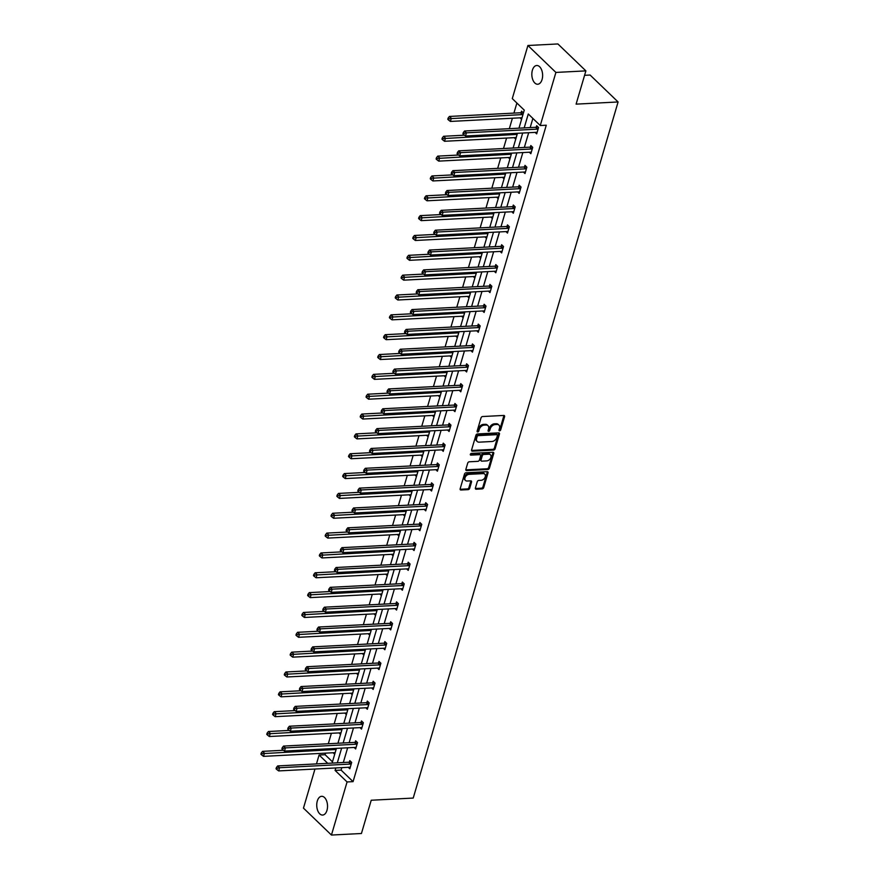 <?xml version="1.0" encoding="UTF-8"?>
<svg xmlns="http://www.w3.org/2000/svg" width="879" height="879" viewBox="0 0 879 879"><rect width="100%" height="100%" fill="white"/><g stroke="black" fill="none" stroke-linecap="round" stroke-linejoin="round"><path stroke-width="1.32" d="M499.602 430.809A1.011 0.703 133.9 0 0 500.678 429.897L504.59 416.624A1.439 1.011 133.9 0 0 503.777 415.437L482.582 416.536A1.439 1.011 133.9 0 0 481.033 417.844L477.132 431.106A1.011 0.703 133.9 0 0 478.78 431.029L479.286 429.304A4.604 3.219 133.9 0 1 484.23 425.117L485.999 425.029A4.604 3.219 133.9 0 1 488.01 425.7A4.604 3.219 133.9 0 1 488.592 428.831L488.087 430.545A1.011 0.703 133.9 0 0 489.735 430.457L490.24 428.743A4.604 3.219 133.9 0 1 495.185 424.557L496.943 424.458A4.604 3.219 133.9 0 1 498.964 425.139A4.604 3.219 133.9 0 1 499.536 428.26L499.03 429.974A1.011 0.703 133.9 0 0 499.602 430.809M499.019 430.051A1.011 0.703 133.9 0 0 499.92 429.161L503.832 415.899A1.439 1.011 133.9 0 0 503.887 415.437M477.11 431.182A1.011 0.703 133.9 0 0 478.022 430.292L478.528 428.578L479.286 429.304M488.065 430.622A1.011 0.703 133.9 0 0 488.977 429.732L489.482 428.018L490.24 428.743M317.297 801.022A9.383 5.384 87 0 1 321.648 796.308A9.383 5.384 87 0 1 326.592 800.857A9.383 5.384 87 0 1 326.977 810.339A9.383 5.384 87 0 1 322.615 815.064A9.383 5.384 87 0 1 317.682 810.515A9.383 5.384 87 0 1 317.297 801.022M532.388 70.21A9.383 5.384 87 0 1 536.739 65.496A9.383 5.384 87 0 1 541.684 70.045A9.383 5.384 87 0 1 542.068 79.528A9.383 5.384 87 0 1 537.706 84.241A9.383 5.384 87 0 1 532.773 79.692A9.383 5.384 87 0 1 532.388 70.21M475.396 488.032A1.439 1.011 133.9 0 0 476.209 489.218L482.153 488.911A1.439 1.011 133.9 0 0 483.703 487.603L488.032 472.869A1.439 1.011 133.9 0 0 487.219 471.682L466.024 472.781A1.439 1.011 133.9 0 0 464.486 474.089L460.146 488.823A1.439 1.011 133.9 0 0 460.959 490.01L468.144 489.636A1.439 1.011 133.9 0 0 469.683 488.328L471.54 482.022A1.439 1.011 133.9 0 0 470.726 480.835L467.167 481.022A3.857 2.692 133.9 0 1 465.485 480.45A3.857 2.692 133.9 0 1 465.474 476.781A3.857 2.692 133.9 0 1 469.133 474.341L483.087 473.616A3.857 2.692 133.9 0 1 484.779 474.177A3.857 2.692 133.9 0 1 484.79 477.857A3.857 2.692 133.9 0 1 481.121 480.297L478.791 480.417A1.439 1.011 133.9 0 0 477.253 481.725L475.396 488.032M518.962 128.18L524.269 110.139L512.281 98.602L527.916 45.499L557.901 43.95L585.886 70.88L576.097 104.14L618.091 101.964L413.218 798.066L371.224 800.242L361.434 833.501L331.449 835.05L303.464 808.12L314.968 769.037M585.886 70.88L555.902 72.43L540.266 125.532L528.279 113.995L524.192 127.905M341.81 767.642L341.085 770.103L353.072 781.64L546.266 125.225L540.266 125.532M353.072 781.64L347.073 781.947L331.449 835.05M493.58 450.081A1.439 1.011 133.9 0 0 495.13 448.773L499.459 434.039A1.439 1.011 133.9 0 0 498.646 432.853L477.451 433.951A1.439 1.011 133.9 0 0 475.913 435.259L471.573 449.993A1.439 1.011 133.9 0 0 472.386 451.18L493.58 450.081L492.822 449.356A1.439 1.011 133.9 0 0 494.372 448.048L498.701 433.314A1.439 1.011 133.9 0 0 498.756 432.853M493.745 453.454L489.416 468.188A1.439 1.011 133.9 0 1 487.867 469.496L466.672 470.595A1.439 1.011 133.9 0 1 465.859 469.408L467.716 463.101A1.439 1.011 133.9 0 1 469.265 461.794L477.857 461.343A1.439 1.011 133.9 0 0 479.407 460.036L480.637 455.86A1.439 1.011 133.9 0 0 479.824 454.674L470.869 455.135A1.011 0.703 133.9 0 1 471.386 453.388L492.932 452.267A1.439 1.011 133.9 0 1 493.745 453.454L492.987 452.729L488.658 467.463L489.416 468.188M527.916 45.499L555.902 72.43M618.091 101.964L590.106 75.034L584.579 75.319M337.932 743.26L342.272 728.537L340.525 734.394L338.986 732.91M353.929 688.861L352.204 694.707L350.666 693.223M361.291 663.887L365.62 649.174L363.884 655.031L362.346 653.547M372.971 624.211L377.3 609.499L375.564 615.344L374.025 613.861M384.65 584.524L388.979 569.812L387.243 575.668L385.705 574.174M396.33 544.848L400.659 530.125L398.923 535.981L397.385 534.498M412.328 490.449L410.603 496.294L409.065 494.811M419.69 465.474L424.019 450.762L422.283 456.619L420.744 455.135M431.369 425.799L435.698 411.086L433.962 416.932L432.424 415.448M443.049 386.112L447.378 371.399L445.642 377.256L444.104 375.762M454.729 346.436L459.058 331.713L457.322 337.569L455.772 336.086M470.726 292.037L469.001 297.882L467.452 296.399M478.088 267.062L482.417 252.35L480.681 258.206L479.132 256.723M489.768 227.386L494.097 212.674L492.361 218.519L490.812 217.036M501.448 187.699L505.777 172.987L504.041 178.844L502.491 177.349M513.127 148.024L517.456 133.3L515.72 139.157L514.171 137.673M516.885 103.03L513.929 113.094M512.413 118.225L509.337 128.675M506.579 138.069L503.502 148.518M500.733 157.901L497.657 168.361M494.899 177.745L491.822 188.194M489.054 197.588L485.977 208.037M483.219 217.432L480.143 227.881M477.374 237.275L474.297 247.724M471.54 257.107L468.463 267.568M465.694 276.951L462.618 287.4M459.86 296.794L456.783 307.243M454.014 316.638L450.938 327.087M448.18 336.481L445.104 346.93M442.335 356.314L439.269 366.774M436.5 376.157L433.424 386.606M430.666 396L427.59 406.45M424.821 415.844L421.744 426.293M418.986 435.687L415.91 446.136M413.141 455.52L410.064 465.98M407.307 475.363L404.23 485.812M401.461 495.207L398.385 505.656M395.627 515.05L392.55 525.499M389.782 534.893L386.705 545.343M383.947 554.726L380.871 565.186M378.102 574.569L375.025 585.018M372.267 594.413L369.191 604.862M366.422 614.256L363.346 624.705M360.588 634.1L357.511 644.549M354.742 653.932L351.666 664.392M348.908 673.775L345.832 684.225M343.063 693.619L339.986 704.068M337.228 713.462L334.152 723.911M331.383 733.306L328.306 743.755M325.549 753.138L325.087 754.709L332.471 761.818M520.016 117.83L521.555 119.313L523.434 112.962L521.533 111.139L521.115 112.556M511.6 153.144L509.875 159L508.337 157.517M495.602 207.543L499.931 192.831L498.195 198.676L496.657 197.193M483.922 247.23L488.252 232.506L486.516 238.363L484.977 236.88M472.243 286.906L476.572 272.193L474.836 278.05L473.298 276.555M460.563 326.592L464.903 311.88L463.156 317.726L461.618 316.242M453.201 351.556L451.476 357.412L449.938 355.929M437.204 405.955L441.544 391.243L439.808 397.088L438.258 395.605M429.842 430.919L428.128 436.775L426.579 435.292M413.855 485.318L418.184 470.606L416.448 476.462L414.899 474.968M402.175 525.005L406.505 510.292L404.769 516.138L403.219 514.654M390.496 564.681L394.825 549.968L393.089 555.825L391.54 554.341M378.816 604.367L383.145 589.655L381.409 595.501L379.86 594.017M371.454 629.331L369.729 635.187L368.18 633.704M355.457 683.73L359.786 669.018L358.05 674.874L356.5 673.38M343.777 723.417L348.106 708.705L346.37 714.55L344.821 713.067M332.097 763.093L336.426 748.381L334.69 754.237L333.141 752.754M316.473 763.906L319.088 755.017L327.724 763.324M325.087 754.709L319.088 755.017M335.811 767.949L335.086 770.411L347.073 781.947M522.675 133.037L518.346 147.749M516.841 152.88L512.512 167.592M510.996 172.713L506.667 187.436M505.161 192.556L500.832 207.268M499.316 212.399L494.987 227.112M493.482 232.243L489.153 246.955M487.636 252.086L483.307 266.798M481.802 271.919L477.473 286.642M475.957 291.762L471.627 306.474M470.122 311.606L465.793 326.318M464.277 331.449L459.948 346.161M458.442 351.292L454.113 366.005M452.608 371.125L448.268 385.848M446.763 390.968L442.434 405.68M440.928 410.812L436.588 425.524M435.083 430.655L430.754 445.367M429.249 450.498L424.909 465.211M423.403 470.331L419.074 485.054M417.569 490.174L413.24 504.887M411.724 510.018L407.395 524.73M405.889 529.861L401.56 544.573M400.044 549.705L395.715 564.417M394.21 569.537L389.88 584.26M388.364 589.38L384.035 604.093M382.53 609.224L378.201 623.936M376.684 629.067L372.355 643.78M370.85 648.911L366.521 663.623M365.005 668.743L360.676 683.466M359.17 688.587L354.841 703.299M353.325 708.43L348.996 723.142M347.491 728.273L343.162 742.986M341.645 748.117L337.316 762.829M349.611 703.574L353.94 688.861M367.136 644.054L371.465 629.331M408.01 505.161L412.339 490.449M425.535 445.642L429.864 430.919M448.883 366.268L453.223 351.556M466.408 306.749L470.737 292.037M507.282 167.856L511.611 153.144M341.085 770.103L335.086 770.411M532.883 118.423L530.18 127.598M528.675 132.718L524.345 147.441M522.84 152.561L518.511 167.274M516.995 172.405L512.666 187.117M511.16 192.248L506.831 206.961M505.315 212.092L500.986 226.804M499.481 231.924L495.152 246.647M493.635 251.768L489.306 266.48M487.801 271.611L483.472 286.323M481.956 291.454L477.627 306.167M476.121 311.298L471.792 326.01M470.276 331.13L465.947 345.854M464.442 350.974L460.113 365.686M458.596 370.817L454.267 385.529M452.762 390.661L448.433 405.373M446.917 410.504L442.587 425.216M441.082 430.336L436.753 445.06M435.248 450.18L430.908 464.892M429.402 470.023L425.073 484.736M423.568 489.867L419.228 504.579M417.723 509.71L413.394 524.422M411.888 529.543L407.548 544.266M406.043 549.386L401.714 564.098M400.209 569.229L395.88 583.942M394.363 589.073L390.034 603.785M388.529 608.916L384.2 623.629M382.684 628.749L378.355 643.472M376.849 648.592L372.52 663.304M371.004 668.436L366.675 683.148M365.17 688.279L360.84 702.991M359.324 708.122L354.995 722.835M353.49 727.955L349.161 742.678M347.644 747.798L343.315 762.511M349.381 762.038L349.798 760.61L351.688 762.434L349.82 768.795L348.271 767.312M355.215 742.195L355.632 740.777L357.533 742.59L355.654 748.952L354.116 747.469M361.06 722.351L361.478 720.934L363.368 722.747L361.5 729.109L359.95 727.625M366.895 702.519L367.312 701.09L369.213 702.914L367.334 709.265L365.796 707.782M372.74 682.675L373.157 681.247L375.047 683.071L373.179 689.433L371.63 687.938M378.574 662.832L378.992 661.404L380.893 663.227L379.014 669.589L377.476 668.106M384.42 642.988L384.837 641.571L386.727 643.384L384.859 649.746L383.31 648.262M390.254 623.145L390.672 621.728L392.561 623.541L390.694 629.902L389.155 628.419M396.099 603.313L396.517 601.884L398.407 603.708L396.539 610.059L394.99 608.576M401.934 583.469L402.351 582.041L404.241 583.865L402.373 590.227L400.835 588.732M407.779 563.626L408.197 562.197L410.086 564.021L408.219 570.383L406.669 568.9M413.613 543.782L414.031 542.365L415.921 544.178L414.053 550.54L412.515 549.056M419.459 523.939L419.876 522.522L421.766 524.334L419.887 530.696L418.349 529.213M425.293 504.106L425.711 502.678L427.601 504.502L425.733 510.853L424.183 509.37M431.139 484.263L431.556 482.835L433.446 484.659L431.567 491.02L430.029 489.526M436.973 464.42L437.39 462.991L439.28 464.815L437.412 471.177L435.863 469.694M442.818 444.576L443.236 443.159L445.126 444.972L443.247 451.334L441.708 449.85M448.653 424.733L449.07 423.315L450.96 425.128L449.092 431.49L447.543 430.007M454.487 404.9L454.915 403.472L456.805 405.296L454.926 411.647L453.388 410.163M460.332 385.057L460.75 383.629L462.64 385.452L460.772 391.814L459.223 390.32M466.167 365.214L466.595 363.785L468.485 365.609L466.606 371.971L465.068 370.488M472.012 345.37L472.43 343.953L474.319 345.766L472.452 352.127L470.902 350.644M477.846 325.527L478.264 324.109L480.165 325.922L478.286 332.284L476.748 330.801M483.692 305.694L484.109 304.266L485.999 306.09L484.131 312.441L482.582 310.957M489.526 285.851L489.944 284.422L491.844 286.246L489.966 292.608L488.427 291.114M495.371 266.007L495.789 264.579L497.679 266.403L495.811 272.765L494.262 271.281M501.206 246.164L501.623 244.747L503.524 246.559L501.645 252.921L500.107 251.438M507.051 226.321L507.469 224.903L509.359 226.716L507.491 233.078L505.941 231.595M512.886 206.488L513.303 205.06L515.193 206.884L513.325 213.234L511.787 211.751M518.731 186.645L519.148 185.216L521.038 187.04L519.17 193.402L517.621 191.908M524.565 166.801L524.983 165.373L526.873 167.197L525.005 173.559L523.466 172.075M530.411 146.958L530.828 145.54L532.718 147.353L530.85 153.715L529.301 152.232M536.245 127.114L536.662 125.697L538.552 127.51L536.684 133.872L535.135 132.388M498.964 425.139L498.206 424.403A4.604 3.219 133.9 0 0 496.195 423.733L496.943 424.458M489.482 428.018A4.604 3.219 133.9 0 1 494.427 423.821L496.195 423.733M488.01 425.7L487.263 424.975A4.604 3.219 133.9 0 0 485.241 424.304L485.999 425.029M478.528 428.578A4.604 3.219 133.9 0 1 483.472 424.392L485.241 424.304M471.518 450.455A1.439 1.011 133.9 0 0 471.627 450.455L492.822 449.356M497.404 435.501A1.011 0.703 133.9 0 0 496.844 434.666L478.231 435.632A1.011 0.703 133.9 0 0 477.154 436.544L476.627 438.357A4.604 3.219 133.9 0 0 477.198 441.489A4.604 3.219 133.9 0 0 479.209 442.159L491.932 441.5A4.604 3.219 133.9 0 0 496.877 437.313L497.404 435.501M497.283 434.819L496.525 434.094A1.011 0.703 133.9 0 0 496.086 433.94L496.844 434.666M477.198 441.489L476.44 440.753A4.604 3.219 133.9 0 1 475.869 437.632L476.396 435.819A1.011 0.703 133.9 0 1 477.484 434.907L496.086 433.94M465.804 469.869A1.439 1.011 133.9 0 0 465.914 469.869L487.109 468.771A1.439 1.011 133.9 0 0 488.658 467.463M480.45 454.882L479.692 454.146A1.439 1.011 133.9 0 0 479.066 453.938L470.287 454.399M486.779 460.882A3.857 2.692 133.9 0 0 490.438 458.442A3.857 2.692 133.9 0 0 490.427 454.773A3.857 2.692 133.9 0 0 488.746 454.212L483.824 454.465A1.439 1.011 133.9 0 0 482.285 455.772L481.055 459.948A1.439 1.011 133.9 0 0 481.857 461.145L486.779 460.882M490.427 454.773L489.669 454.047A3.857 2.692 133.9 0 0 487.988 453.476L488.746 454.212M481.231 460.926L480.472 460.2A1.439 1.011 133.9 0 1 480.297 459.223L481.527 455.047A1.439 1.011 133.9 0 1 483.065 453.729L487.988 453.476M484.779 474.177L484.021 473.451A3.857 2.692 133.9 0 0 482.329 472.891L483.087 473.616M465.485 480.45L464.727 479.725A3.857 2.692 133.9 0 1 464.716 476.055A3.857 2.692 133.9 0 1 468.375 473.616L482.329 472.891M460.091 489.284A1.439 1.011 133.9 0 0 460.2 489.284L467.386 488.911A1.439 1.011 133.9 0 0 468.925 487.603L470.781 481.296A1.439 1.011 133.9 0 0 470.836 480.835M475.341 488.493A1.439 1.011 133.9 0 0 475.451 488.493L481.395 488.186A1.439 1.011 133.9 0 0 482.945 486.878L487.274 472.144A1.439 1.011 133.9 0 0 487.329 471.682M522.434 111.996L520.917 112.644A1.461 1.022 -46.1 0 1 520.445 112.765L449.433 116.435L451.323 118.258L450.378 121.434L521.401 117.764A1.461 1.022 -46.1 0 1 521.818 117.83L521.972 117.896M523.005 114.38L522.807 114.468A1.461 1.022 -46.1 0 1 522.335 114.578L448.916 118.742L448.158 118.017L447.785 119.291L448.532 120.016L448.916 118.742M450.378 121.434L448.532 120.016M448.158 118.017L449.433 116.435M537.465 129.136L535.575 127.312L464.551 130.993L466.441 132.817L537.465 129.136A1.461 1.022 133.9 0 0 537.937 129.026L538.135 128.938M464.035 133.3L463.277 132.575L462.903 133.85L463.662 134.575L464.035 133.3L466.441 132.817L465.507 135.992L536.531 132.311A1.461 1.022 133.9 0 1 536.948 132.388L537.102 132.454M535.575 127.312A1.461 1.022 133.9 0 0 536.047 127.202L537.563 126.554M464.551 130.993L463.277 132.575M463.662 134.575L465.507 135.992M464.475 135.19L443.587 136.278L445.477 138.091L444.543 141.277L515.566 137.596A1.461 1.022 -46.1 0 1 515.984 137.673L516.138 137.739M517.171 134.223L516.973 134.3A1.461 1.022 -46.1 0 1 516.5 134.421L443.071 138.585L442.313 137.86L441.939 139.124L442.697 139.86L443.071 138.585M444.543 141.277L442.697 139.86M442.313 137.86L443.587 136.278M458.629 155.034L437.753 156.121L439.643 157.934L438.709 161.121L509.721 157.44A1.461 1.022 -46.1 0 1 510.139 157.506L510.292 157.572M511.325 154.067L511.128 154.144A1.461 1.022 -46.1 0 1 510.655 154.264L437.237 158.429L436.478 157.693L436.105 158.967L436.863 159.692L437.237 158.429M438.709 161.121L436.863 159.692M436.478 157.693L437.753 156.121M531.63 148.98L529.729 147.156L458.717 150.836L460.607 152.649L531.63 148.98A1.461 1.022 133.9 0 0 532.103 148.859L532.3 148.782M458.201 153.144L457.443 152.419L457.069 153.682L457.827 154.418L458.201 153.144L460.607 152.649L459.673 155.836L530.685 152.155A1.461 1.022 133.9 0 1 531.114 152.232L531.268 152.298M529.729 147.156A1.461 1.022 133.9 0 0 530.213 147.046L531.718 146.397M458.717 150.836L457.443 152.419M457.827 154.418L459.673 155.836M525.785 168.823L523.895 166.999L452.872 170.68L454.762 172.493L525.785 168.823A1.461 1.022 133.9 0 0 526.257 168.702L526.455 168.625M452.355 172.987L451.608 172.251L451.224 173.526L451.982 174.251L452.355 172.987L454.762 172.493L453.828 175.679L524.851 171.998A1.461 1.022 133.9 0 1 525.268 172.064L525.422 172.13M523.895 166.999A1.461 1.022 133.9 0 0 524.367 166.889L525.884 166.241M452.872 170.68L451.608 172.251M451.982 174.251L453.828 175.679M452.795 174.877L431.908 175.954L433.797 177.778L432.864 180.953L503.887 177.283A1.461 1.022 -46.1 0 1 504.304 177.349L504.458 177.415M505.491 173.899L505.293 173.987A1.461 1.022 -46.1 0 1 504.821 174.108L431.391 178.261L430.633 177.536L430.26 178.811L431.018 179.536L431.391 178.261M432.864 180.953L431.018 179.536M430.633 177.536L431.908 175.954M519.95 188.666L518.05 186.842L447.037 190.512L448.927 192.336L519.95 188.666A1.461 1.022 133.9 0 0 520.423 188.545L520.621 188.458M446.521 192.82L445.763 192.094L445.389 193.369L446.147 194.094L446.521 192.82L448.927 192.336L447.993 195.512L519.006 191.842A1.461 1.022 133.9 0 1 519.434 191.908L519.588 191.974M518.05 186.842A1.461 1.022 133.9 0 0 518.533 186.722L520.038 186.084M447.037 190.512L445.763 192.094M446.147 194.094L447.993 195.512M446.95 194.72L426.073 195.797L427.963 197.621L427.029 200.797L498.041 197.127A1.461 1.022 -46.1 0 1 498.459 197.193L498.613 197.259M499.657 193.743L499.459 193.83A1.461 1.022 -46.1 0 1 498.975 193.94L425.557 198.105L424.799 197.379L424.425 198.654L425.183 199.379L425.557 198.105M427.029 200.797L425.183 199.379M424.799 197.379L426.073 195.797M514.105 208.499L512.215 206.686L441.192 210.356L443.093 212.18L514.105 208.499A1.461 1.022 133.9 0 0 514.578 208.389L514.775 208.301M440.676 212.663L439.929 211.938L439.555 213.212L440.302 213.938L440.676 212.663L443.093 212.18L442.148 215.355L513.171 211.685A1.461 1.022 133.9 0 1 513.589 211.751L513.743 211.817M512.215 206.686A1.461 1.022 133.9 0 0 512.688 206.565L514.204 205.928M441.192 210.356L439.929 211.938M440.302 213.938L442.148 215.355M441.115 214.564L420.228 215.641L422.118 217.465L421.184 220.64L492.207 216.97A1.461 1.022 -46.1 0 1 492.625 217.036L492.778 217.102M493.811 213.586L493.613 213.674A1.461 1.022 -46.1 0 1 493.141 213.784L419.712 217.948L418.953 217.223L418.58 218.497L419.338 219.223L419.712 217.948M421.184 220.64L419.338 219.223M418.953 217.223L420.228 215.641M508.271 228.342L506.381 226.518L435.358 230.199L437.248 232.023L508.271 228.342A1.461 1.022 133.9 0 0 508.743 228.232L508.941 228.144M434.841 232.506L434.083 231.781L433.71 233.056L434.468 233.781L434.841 232.506L437.248 232.023L436.314 235.198L507.326 231.518A1.461 1.022 133.9 0 1 507.754 231.595L507.908 231.66M506.381 226.518A1.461 1.022 133.9 0 0 506.853 226.408L508.37 225.76M435.358 230.199L434.083 231.781M434.468 233.781L436.314 235.198M435.281 234.396L414.394 235.484L416.283 237.297L415.349 240.483L486.362 236.803A1.461 1.022 -46.1 0 1 486.779 236.88L486.933 236.945M487.977 233.429L487.779 233.506A1.461 1.022 -46.1 0 1 487.296 233.627L413.877 237.791L413.119 237.066L412.745 238.33L413.504 239.066L413.877 237.791M415.349 240.483L413.504 239.066M413.119 237.066L414.394 235.484M502.425 248.186L500.536 246.362L429.512 250.043L431.413 251.855L502.425 248.186A1.461 1.022 133.9 0 0 502.898 248.065L503.096 247.988M428.996 252.35L428.249 251.625L427.875 252.888L428.622 253.624L428.996 252.35L431.413 251.855L430.468 255.042L501.491 251.361A1.461 1.022 133.9 0 1 501.909 251.438L502.063 251.504M500.536 246.362A1.461 1.022 133.9 0 0 501.008 246.252L502.524 245.604M429.512 250.043L428.249 251.625M428.622 253.624L430.468 255.042M429.435 254.24L408.548 255.328L410.438 257.14L409.504 260.327L480.527 256.646A1.461 1.022 -46.1 0 1 480.945 256.712L481.099 256.778M482.131 253.273L481.934 253.35A1.461 1.022 -46.1 0 1 481.461 253.471L408.032 257.635L407.274 256.899L406.9 258.173L407.658 258.898L408.032 257.635M409.504 260.327L407.658 258.898M407.274 256.899L408.548 255.328M496.591 268.029L494.701 266.205L423.678 269.886L425.568 271.699L496.591 268.029A1.461 1.022 133.9 0 0 497.064 267.908L497.261 267.831M423.162 272.193L422.403 271.457L422.03 272.732L422.788 273.457L423.162 272.193L425.568 271.699L424.634 274.885L495.646 271.204A1.461 1.022 133.9 0 1 496.075 271.27L496.228 271.336M494.701 266.205A1.461 1.022 133.9 0 0 495.174 266.095L496.69 265.447M423.678 269.886L422.403 271.457M422.788 273.457L424.634 274.885M423.601 274.083L402.714 275.16L404.604 276.984L403.67 280.159L474.682 276.489A1.461 1.022 -46.1 0 1 475.11 276.555L475.264 276.621M476.297 273.105L476.099 273.193A1.461 1.022 -46.1 0 1 475.616 273.314L402.197 277.467L401.439 276.742L401.066 278.017L401.824 278.742L402.197 277.467M403.67 280.159L401.824 278.742M401.439 276.742L402.714 275.16M490.746 287.872L488.856 286.049L417.844 289.718L419.733 291.542L490.746 287.872A1.461 1.022 133.9 0 0 491.218 287.752L491.416 287.664M417.327 292.026L416.569 291.301L416.196 292.575L416.943 293.3L417.327 292.026L419.733 291.542L418.789 294.718L489.812 291.048A1.461 1.022 133.9 0 1 490.229 291.114L490.383 291.18M488.856 286.049A1.461 1.022 133.9 0 0 489.328 285.928L490.845 285.29M417.844 289.718L416.569 291.301M416.943 293.3L418.789 294.718M417.756 293.927L396.868 295.003L398.758 296.827L397.824 300.003L468.848 296.333A1.461 1.022 -46.1 0 1 469.265 296.399L469.419 296.465M470.452 292.949L470.254 293.037A1.461 1.022 -46.1 0 1 469.782 293.147L396.352 297.311L395.594 296.586L395.22 297.86L395.979 298.585L396.352 297.311M397.824 300.003L395.979 298.585M395.594 296.586L396.868 295.003M411.921 313.77L391.034 314.847L392.924 316.671L391.99 319.846L463.002 316.176A1.461 1.022 -46.1 0 1 463.431 316.242L463.585 316.308M464.617 312.792L464.42 312.88A1.461 1.022 -46.1 0 1 463.936 312.99L390.518 317.154L389.76 316.429L389.386 317.704L390.144 318.429L390.518 317.154M391.99 319.846L390.144 318.429M389.76 316.429L391.034 314.847M406.076 333.602L385.189 334.69L387.079 336.503L386.145 339.69L457.168 336.009A1.461 1.022 -46.1 0 1 457.585 336.086L457.739 336.152M458.772 332.636L458.574 332.712A1.461 1.022 -46.1 0 1 458.102 332.833L384.672 336.998L383.914 336.272L383.541 337.536L384.299 338.272L384.672 336.998M386.145 339.69L384.299 338.272M383.914 336.272L385.189 334.69M400.242 353.446L379.354 354.534L381.244 356.347L380.31 359.533L451.323 355.852A1.461 1.022 -46.1 0 1 451.751 355.918L451.905 355.984M452.938 352.479L452.74 352.556A1.461 1.022 -46.1 0 1 452.256 352.677L378.838 356.841L378.08 356.105L377.706 357.379L378.464 358.105L378.838 356.841M380.31 359.533L378.464 358.105M378.08 356.105L379.354 354.534M394.396 373.289L373.509 374.366L375.399 376.19L374.465 379.365L445.488 375.696A1.461 1.022 -46.1 0 1 445.906 375.762L446.06 375.827M447.092 372.311L446.895 372.399A1.461 1.022 -46.1 0 1 446.422 372.52L372.993 376.673L372.235 375.948L371.861 377.223L372.619 377.948L372.993 376.673M374.465 379.365L372.619 377.948M372.235 375.948L373.509 374.366M388.562 393.133L367.675 394.21L369.565 396.033L368.631 399.209L439.643 395.539A1.461 1.022 -46.1 0 1 440.071 395.605L440.225 395.671M441.258 392.155L441.06 392.243A1.461 1.022 -46.1 0 1 440.588 392.353L367.158 396.517L366.4 395.792L366.027 397.066L366.785 397.791L367.158 396.517M368.631 399.209L366.785 397.791M366.4 395.792L367.675 394.21M382.717 412.976L361.829 414.053L363.719 415.877L362.785 419.052L433.808 415.382A1.461 1.022 -46.1 0 1 434.226 415.448L434.38 415.514M435.413 411.998L435.215 412.086A1.461 1.022 -46.1 0 1 434.742 412.196L361.313 416.36L360.566 415.635L360.181 416.91L360.939 417.635L361.313 416.36M362.785 419.052L360.939 417.635M360.566 415.635L361.829 414.053M376.882 432.809L355.995 433.896L357.885 435.709L356.951 438.896L427.963 435.215A1.461 1.022 -46.1 0 1 428.392 435.292L428.545 435.358M429.578 431.842L429.381 431.919A1.461 1.022 -46.1 0 1 428.908 432.039L355.479 436.204L354.72 435.479L354.347 436.742L355.105 437.478L355.479 436.204M356.951 438.896L355.105 437.478M354.72 435.479L355.995 433.896M371.037 452.652L350.15 453.74L352.05 455.553L351.106 458.739L422.129 455.058A1.461 1.022 -46.1 0 1 422.546 455.124L422.7 455.19M423.733 451.685L423.535 451.762A1.461 1.022 -46.1 0 1 423.063 451.883L349.633 456.047L348.886 455.311L348.513 456.586L349.26 457.311L349.633 456.047M351.106 458.739L349.26 457.311M348.886 455.311L350.15 453.74M365.203 472.495L344.315 473.572L346.205 475.396L345.271 478.572L416.283 474.902A1.461 1.022 -46.1 0 1 416.712 474.968L416.866 475.034M417.899 471.518L417.701 471.605A1.461 1.022 -46.1 0 1 417.228 471.726L343.799 475.88L343.041 475.154L342.667 476.429L343.425 477.154L343.799 475.88M345.271 478.572L343.425 477.154M343.041 475.154L344.315 473.572M484.911 307.705L483.021 305.892L411.998 309.562L413.888 311.386L484.911 307.705A1.461 1.022 133.9 0 0 485.384 307.595L485.582 307.507M411.482 311.869L410.724 311.144L410.35 312.419L411.108 313.144L411.482 311.869L413.888 311.386L412.954 314.561L483.977 310.891A1.461 1.022 133.9 0 1 484.395 310.957L484.549 311.023M483.021 305.892A1.461 1.022 133.9 0 0 483.494 305.771L485.01 305.134M411.998 309.562L410.724 311.144M411.108 313.144L412.954 314.561M479.066 327.548L477.176 325.724L406.164 329.405L408.054 331.229L479.066 327.548A1.461 1.022 133.9 0 0 479.538 327.438L479.736 327.351M405.648 331.713L404.889 330.987L404.516 332.262L405.274 332.987L405.648 331.713L408.054 331.229L407.12 334.405L478.132 330.724A1.461 1.022 133.9 0 1 478.55 330.801L478.703 330.867M477.176 325.724A1.461 1.022 133.9 0 0 477.649 325.615L479.165 324.966M406.164 329.405L404.889 330.987M405.274 332.987L407.12 334.405M473.232 347.392L471.342 345.568L400.319 349.249L402.208 351.062L473.232 347.392A1.461 1.022 133.9 0 0 473.704 347.271L473.902 347.194M399.802 351.556L399.044 350.831L398.67 352.094L399.429 352.831L399.802 351.556L402.208 351.062L401.274 354.248L472.298 350.567A1.461 1.022 133.9 0 1 472.715 350.644L472.869 350.71M471.342 345.568A1.461 1.022 133.9 0 0 471.814 345.458L473.331 344.81M400.319 349.249L399.044 350.831M399.429 352.831L401.274 354.248M467.386 367.235L465.496 365.411L394.484 369.092L396.374 370.905L467.386 367.235A1.461 1.022 133.9 0 0 467.87 367.114L468.067 367.037M393.968 371.399L393.21 370.663L392.836 371.938L393.594 372.663L393.968 371.399L396.374 370.905L395.44 374.091L466.452 370.411A1.461 1.022 133.9 0 1 466.87 370.477L467.024 370.542M465.496 365.411A1.461 1.022 133.9 0 0 465.969 365.301L467.485 364.653M394.484 369.092L393.21 370.663M393.594 372.663L395.44 374.091M461.552 387.079L459.662 385.255L388.639 388.925L390.529 390.748L461.552 387.079A1.461 1.022 133.9 0 0 462.024 386.958L462.222 386.87M388.122 391.232L387.364 390.507L386.991 391.781L387.749 392.506L388.122 391.232L390.529 390.748L389.595 393.924L460.618 390.254A1.461 1.022 133.9 0 1 461.035 390.32L461.189 390.386M459.662 385.255A1.461 1.022 133.9 0 0 460.135 385.134L461.651 384.497M388.639 388.925L387.364 390.507M387.749 392.506L389.595 393.924M455.707 406.911L453.817 405.098L382.804 408.768L384.694 410.592L455.707 406.911A1.461 1.022 133.9 0 0 456.19 406.801L456.388 406.713M382.288 411.075L381.53 410.35L381.156 411.625L381.915 412.35L382.288 411.075L384.694 410.592L383.76 413.767L454.773 410.097A1.461 1.022 133.9 0 1 455.19 410.163L455.344 410.229M453.817 405.098A1.461 1.022 133.9 0 0 454.289 404.977L455.805 404.34M382.804 408.768L381.53 410.35M381.915 412.35L383.76 413.767M449.872 426.754L447.982 424.931L376.959 428.611L378.849 430.435L449.872 426.754A1.461 1.022 133.9 0 0 450.345 426.645L450.542 426.557M376.443 430.919L375.685 430.194L375.311 431.468L376.069 432.193L376.443 430.919L378.849 430.435L377.915 433.611L448.938 429.941A1.461 1.022 133.9 0 1 449.356 430.007L449.51 430.073M447.982 424.931A1.461 1.022 133.9 0 0 448.455 424.821L449.971 424.172M376.959 428.611L375.685 430.194M376.069 432.193L377.915 433.611M444.027 446.598L442.137 444.774L371.125 448.455L373.015 450.268L444.027 446.598A1.461 1.022 133.9 0 0 444.51 446.477L444.708 446.4M370.608 450.762L369.85 450.037L369.477 451.301L370.235 452.037L370.608 450.762L373.015 450.268L372.081 453.454L443.093 449.773A1.461 1.022 133.9 0 1 443.521 449.85L443.675 449.916M442.137 444.774A1.461 1.022 133.9 0 0 442.62 444.664L444.126 444.016M371.125 448.455L369.85 450.037M370.235 452.037L372.081 453.454M438.192 466.441L436.303 464.617L365.279 468.298L367.169 470.111L438.192 466.441A1.461 1.022 133.9 0 0 438.665 466.32L438.863 466.244M364.763 470.606L364.005 469.869L363.631 471.144L364.389 471.869L364.763 470.606L367.169 470.111L366.235 473.298L437.259 469.617A1.461 1.022 133.9 0 1 437.676 469.683L437.83 469.749M436.303 464.617A1.461 1.022 133.9 0 0 436.775 464.508L438.291 463.859M365.279 468.298L364.005 469.869M364.389 471.869L366.235 473.298M432.347 486.285L430.457 484.461L359.445 488.131L361.335 489.955L432.347 486.285A1.461 1.022 133.9 0 0 432.831 486.164L433.028 486.076M358.929 490.438L358.171 489.713L357.797 490.987L358.555 491.713L358.929 490.438L361.335 489.955L360.401 493.13L431.413 489.46A1.461 1.022 133.9 0 1 431.842 489.526L431.996 489.592M430.457 484.461A1.461 1.022 133.9 0 0 430.941 484.34L432.446 483.703M359.445 488.131L358.171 489.713M358.555 491.713L360.401 493.13M359.357 492.339L338.47 493.416L340.371 495.24L339.426 498.415L410.449 494.745A1.461 1.022 -46.1 0 1 410.867 494.811L411.02 494.877M412.053 491.361L411.855 491.449A1.461 1.022 -46.1 0 1 411.383 491.559L337.954 495.723L337.206 494.998L336.833 496.272L337.58 496.998L337.954 495.723M339.426 498.415L337.58 496.998M337.206 494.998L338.47 493.416M426.513 506.117L424.623 504.304L353.6 507.974L355.49 509.798L426.513 506.117A1.461 1.022 133.9 0 0 426.985 506.007L427.183 505.919M353.083 510.281L352.325 509.556L351.952 510.831L352.71 511.556L353.083 510.281L355.49 509.798L354.556 512.973L425.579 509.304A1.461 1.022 133.9 0 1 425.996 509.37L426.15 509.435M424.623 504.304A1.461 1.022 133.9 0 0 425.095 504.183L426.612 503.546M353.6 507.974L352.325 509.556M352.71 511.556L354.556 512.973M353.523 512.182L332.636 513.259L334.525 515.083L333.591 518.258L404.604 514.589A1.461 1.022 -46.1 0 1 405.032 514.654L405.186 514.72M406.219 511.204L406.021 511.292A1.461 1.022 -46.1 0 1 405.549 511.402L332.119 515.566L331.361 514.841L330.987 516.116L331.746 516.841L332.119 515.566M333.591 518.258L331.746 516.841M331.361 514.841L332.636 513.259M420.667 525.961L418.778 524.137L347.765 527.818L349.655 529.641L420.667 525.961A1.461 1.022 133.9 0 0 421.151 525.851L421.349 525.763M347.249 530.125L346.491 529.4L346.117 530.674L346.875 531.399L347.249 530.125L349.655 529.641L348.721 532.817L419.733 529.147A1.461 1.022 133.9 0 1 420.162 529.213L420.316 529.279M418.778 524.137A1.461 1.022 133.9 0 0 419.261 524.027L420.766 523.379M347.765 527.818L346.491 529.4M346.875 531.399L348.721 532.817M347.677 532.015L326.801 533.103L328.691 534.915L327.746 538.102L398.769 534.421A1.461 1.022 -46.1 0 1 399.187 534.498L399.341 534.564M400.374 531.048L400.176 531.125A1.461 1.022 -46.1 0 1 399.703 531.246L326.285 535.41L325.527 534.685L325.153 535.948L325.9 536.684L326.285 535.41M327.746 538.102L325.9 536.684M325.527 534.685L326.801 533.103M414.833 545.804L412.943 543.98L341.92 547.661L343.81 549.474L414.833 545.804A1.461 1.022 133.9 0 0 415.306 545.683L415.503 545.606M341.404 549.968L340.645 549.243L340.272 550.507L341.03 551.243L341.404 549.968L343.81 549.474L342.876 552.66L413.899 548.979A1.461 1.022 133.9 0 1 414.317 549.056L414.47 549.122M412.943 543.98A1.461 1.022 133.9 0 0 413.416 543.87L414.932 543.222M341.92 547.661L340.645 549.243M341.03 551.243L342.876 552.66M341.843 551.858L320.956 552.946L322.846 554.759L321.912 557.945L392.935 554.264A1.461 1.022 -46.1 0 1 393.352 554.33L393.506 554.396M394.539 550.891L394.341 550.968A1.461 1.022 -46.1 0 1 393.869 551.089L320.439 555.253L319.681 554.517L319.308 555.792L320.066 556.517L320.439 555.253M321.912 557.945L320.066 556.517M319.681 554.517L320.956 552.946M408.999 565.647L407.098 563.824L336.086 567.504L337.976 569.317L408.999 565.647A1.461 1.022 133.9 0 0 409.471 565.527L409.669 565.45M335.569 569.812L334.811 569.076L334.438 570.35L335.196 571.075L335.569 569.812L337.976 569.317L337.042 572.504L408.054 568.823A1.461 1.022 133.9 0 1 408.482 568.889L408.636 568.955M407.098 563.824A1.461 1.022 133.9 0 0 407.581 563.714L409.087 563.065M336.086 567.504L334.811 569.076M335.196 571.075L337.042 572.504M335.998 571.702L315.121 572.778L317.011 574.602L316.077 577.778L387.09 574.108A1.461 1.022 -46.1 0 1 387.507 574.174L387.661 574.24M388.694 570.724L388.496 570.812A1.461 1.022 -46.1 0 1 388.024 570.932L314.605 575.086L313.847 574.361L313.473 575.635L314.232 576.36L314.605 575.086M316.077 577.778L314.232 576.36M313.847 574.361L315.121 572.778M403.153 585.491L401.263 583.667L330.24 587.337L332.141 589.161L403.153 585.491A1.461 1.022 133.9 0 0 403.626 585.37L403.824 585.282M329.724 589.644L328.977 588.919L328.592 590.194L329.35 590.919L329.724 589.644L332.141 589.161L331.196 592.336L402.219 588.666A1.461 1.022 133.9 0 1 402.637 588.732L402.791 588.798M401.263 583.667A1.461 1.022 133.9 0 0 401.736 583.546L403.252 582.909M330.24 587.337L328.977 588.919M329.35 590.919L331.196 592.336M330.163 591.545L309.276 592.622L311.166 594.446L310.232 597.621L381.255 593.951A1.461 1.022 -46.1 0 1 381.673 594.017L381.827 594.083M382.859 590.567L382.662 590.655A1.461 1.022 -46.1 0 1 382.189 590.765L308.76 594.929L308.002 594.204L307.628 595.479L308.386 596.204L308.76 594.929M310.232 597.621L308.386 596.204M308.002 594.204L309.276 592.622M397.319 605.323L395.418 603.51L324.406 607.18L326.296 609.004L397.319 605.323A1.461 1.022 133.9 0 0 397.791 605.213L397.989 605.126M323.89 609.488L323.131 608.762L322.758 610.037L323.516 610.762L323.89 609.488L326.296 609.004L325.362 612.18L396.374 608.51A1.461 1.022 133.9 0 1 396.803 608.576L396.956 608.642M395.418 603.51A1.461 1.022 133.9 0 0 395.902 603.39L397.407 602.752M324.406 607.18L323.131 608.762M323.516 610.762L325.362 612.18M324.318 611.388L303.442 612.465L305.332 614.289L304.398 617.465L375.41 613.795A1.461 1.022 -46.1 0 1 375.827 613.861L375.981 613.927M377.025 610.411L376.827 610.498A1.461 1.022 -46.1 0 1 376.344 610.608L302.925 614.773L302.167 614.047L301.794 615.322L302.552 616.047L302.925 614.773M304.398 617.465L302.552 616.047M302.167 614.047L303.442 612.465M391.474 625.167L389.584 623.343L318.561 627.024L320.461 628.848L391.474 625.167A1.461 1.022 133.9 0 0 391.946 625.057L392.144 624.969M318.044 629.331L317.297 628.606L316.923 629.88L317.671 630.606L318.044 629.331L320.461 628.848L319.517 632.023L390.54 628.353A1.461 1.022 133.9 0 1 390.957 628.419L391.111 628.485M389.584 623.343A1.461 1.022 133.9 0 0 390.056 623.233L391.573 622.585M318.561 627.024L317.297 628.606M317.671 630.606L319.517 632.023M318.484 631.221L297.596 632.309L299.486 634.122L298.552 637.308L369.576 633.627A1.461 1.022 -46.1 0 1 369.993 633.704L370.147 633.77M371.18 630.254L370.982 630.331A1.461 1.022 -46.1 0 1 370.509 630.452L297.08 634.616L296.322 633.891L295.948 635.154L296.706 635.891L297.08 634.616M298.552 637.308L296.706 635.891M296.322 633.891L297.596 632.309M385.639 645.01L383.749 643.186L312.726 646.867L314.616 648.68L385.639 645.01A1.461 1.022 133.9 0 0 386.112 644.889L386.31 644.812M312.21 649.174L311.452 648.449L311.078 649.713L311.836 650.449L312.21 649.174L314.616 648.68L313.682 651.866L384.694 648.186A1.461 1.022 133.9 0 1 385.123 648.262L385.277 648.328M383.749 643.186A1.461 1.022 133.9 0 0 384.222 643.076L385.738 642.428M312.726 646.867L311.452 648.449M311.836 650.449L313.682 651.866M312.649 651.064L291.762 652.152L293.652 653.965L292.718 657.151L363.73 653.471A1.461 1.022 -46.1 0 1 364.148 653.536L364.302 653.602M365.345 650.097L365.148 650.174A1.461 1.022 -46.1 0 1 364.664 650.295L291.246 654.459L290.488 653.723L290.114 654.998L290.872 655.723L291.246 654.459M292.718 657.151L290.872 655.723M290.488 653.723L291.762 652.152M379.794 664.854L377.904 663.03L306.881 666.711L308.782 668.523L379.794 664.854A1.461 1.022 133.9 0 0 380.266 664.733L380.464 664.656M306.364 669.018L305.617 668.282L305.244 669.556L305.991 670.281L306.364 669.018L308.782 668.523L307.837 671.71L378.86 668.029A1.461 1.022 133.9 0 1 379.278 668.095L379.431 668.161M377.904 663.03A1.461 1.022 133.9 0 0 378.377 662.92L379.893 662.272M306.881 666.711L305.617 668.282M305.991 670.281L307.837 671.71M306.804 670.908L285.917 671.985L287.807 673.808L286.873 676.984L357.896 673.314A1.461 1.022 -46.1 0 1 358.313 673.38L358.467 673.446M359.5 669.93L359.302 670.018A1.461 1.022 -46.1 0 1 358.83 670.139L285.4 674.292L284.642 673.567L284.269 674.841L285.027 675.566L285.4 674.292M286.873 676.984L285.027 675.566M284.642 673.567L285.917 671.985M373.96 684.697L372.07 682.873L301.047 686.543L302.936 688.367L373.96 684.697A1.461 1.022 133.9 0 0 374.432 684.576L374.63 684.488M300.53 688.85L299.772 688.125L299.398 689.4L300.157 690.125L300.53 688.85L302.936 688.367L302.002 691.542L373.015 687.872A1.461 1.022 133.9 0 1 373.443 687.938L373.597 688.004M372.07 682.873A1.461 1.022 133.9 0 0 372.542 682.752L374.058 682.115M301.047 686.543L299.772 688.125M300.157 690.125L302.002 691.542M300.97 690.751L280.082 691.828L281.972 693.652L281.038 696.827L352.05 693.157A1.461 1.022 -46.1 0 1 352.479 693.223L352.633 693.289M353.666 689.773L353.468 689.861A1.461 1.022 -46.1 0 1 352.984 689.971L279.566 694.135L278.808 693.41L278.434 694.685L279.192 695.41L279.566 694.135M281.038 696.827L279.192 695.41M278.808 693.41L280.082 691.828M368.114 704.529L366.224 702.717L295.212 706.386L297.102 708.21L368.114 704.529A1.461 1.022 133.9 0 0 368.587 704.42L368.784 704.332M294.696 708.694L293.938 707.969L293.564 709.243L294.311 709.968L294.696 708.694L297.102 708.21L296.157 711.386L367.18 707.716A1.461 1.022 133.9 0 1 367.598 707.782L367.752 707.848M366.224 702.717A1.461 1.022 133.9 0 0 366.697 702.596L368.213 701.958M295.212 706.386L293.938 707.969M294.311 709.968L296.157 711.386M295.124 710.595L274.237 711.671L276.127 713.495L275.193 716.671L346.216 713.001A1.461 1.022 -46.1 0 1 346.634 713.067L346.787 713.133M347.82 709.617L347.623 709.705A1.461 1.022 -46.1 0 1 347.15 709.814L273.721 713.979L272.962 713.254L272.589 714.528L273.347 715.253L273.721 713.979M275.193 716.671L273.347 715.253M272.962 713.254L274.237 711.671M362.28 724.373L360.39 722.549L289.367 726.23L291.257 728.054L362.28 724.373A1.461 1.022 133.9 0 0 362.752 724.263L362.95 724.175M288.85 728.537L288.092 727.812L287.719 729.087L288.477 729.812L288.85 728.537L291.257 728.054L290.323 731.229L361.346 727.559A1.461 1.022 133.9 0 1 361.763 727.625L361.917 727.691M360.39 722.549A1.461 1.022 133.9 0 0 360.862 722.439L362.379 721.791M289.367 726.23L288.092 727.812M288.477 729.812L290.323 731.229M289.29 730.427L268.403 731.515L270.292 733.328L269.359 736.514L340.371 732.833A1.461 1.022 -46.1 0 1 340.799 732.91L340.953 732.976M341.986 729.46L341.788 729.537A1.461 1.022 -46.1 0 1 341.305 729.658L267.886 733.822L267.128 733.097L266.755 734.361L267.513 735.097L267.886 733.822M269.359 736.514L267.513 735.097M267.128 733.097L268.403 731.515M356.434 744.216L354.545 742.392L283.532 746.073L285.422 747.886L356.434 744.216A1.461 1.022 133.9 0 0 356.907 744.095L357.105 744.019M283.016 748.381L282.258 747.655L281.884 748.919L282.642 749.655L283.016 748.381L285.422 747.886L284.488 751.073L355.501 747.392A1.461 1.022 133.9 0 1 355.918 747.469L356.072 747.535M354.545 742.392A1.461 1.022 133.9 0 0 355.017 742.283L356.533 741.634M283.532 746.073L282.258 747.655M282.642 749.655L284.488 751.073M283.445 750.27L262.557 751.358L264.447 753.171L263.513 756.358L334.536 752.677A1.461 1.022 -46.1 0 1 334.954 752.743L335.108 752.809M336.141 749.304L335.943 749.38A1.461 1.022 -46.1 0 1 335.47 749.501L262.041 753.666L261.283 752.929L260.909 754.204L261.667 754.929L262.041 753.666M263.513 756.358L261.667 754.929M261.283 752.929L262.557 751.358M350.6 764.06L348.71 762.236L277.687 765.917L279.577 767.73L350.6 764.06A1.461 1.022 133.9 0 0 351.073 763.939L351.27 763.862M277.171 768.224L276.413 767.488L276.039 768.762L276.797 769.488L277.171 768.224L279.577 767.73L278.643 770.916L349.666 767.235A1.461 1.022 133.9 0 1 350.084 767.301L350.238 767.367M348.71 762.236A1.461 1.022 133.9 0 0 349.183 762.126L350.699 761.478M277.687 765.917L276.413 767.488M276.797 769.488L278.643 770.916M499.92 429.161L500.678 429.897M478.022 430.292L478.78 431.029M488.977 429.732L489.735 430.457M494.427 423.821L495.185 424.557M483.472 424.392L484.23 425.117M503.832 415.899L504.59 416.624M471.627 450.455L472.386 451.18M498.701 433.314L499.459 434.039M494.372 448.048L495.13 448.773M477.484 434.907L478.231 435.632M476.396 435.819L477.154 436.544M475.869 437.632L476.627 438.357M487.109 468.771L487.867 469.496M465.914 469.869L466.672 470.595M479.066 453.938L479.824 454.674M470.265 454.553L470.869 455.135M483.065 453.729L483.824 454.465M481.527 455.047L482.285 455.772M480.297 459.223L481.055 459.948M468.375 473.616L469.133 474.341M470.781 481.296L471.54 482.022M468.925 487.603L469.683 488.328M467.386 488.911L468.144 489.636M460.2 489.284L460.959 490.01M487.274 472.144L488.032 472.869M482.945 486.878L483.703 487.603M481.395 488.186L482.153 488.911M475.451 488.493L476.209 489.218M520.917 112.644L522.807 114.468M520.445 112.765L522.335 114.578M537.937 129.026L536.047 127.202M516.006 133.377L516.973 134.3M515.446 133.41L516.5 134.421M510.172 153.221L511.128 154.144M509.6 153.254L510.655 154.264M532.103 148.859L530.213 147.046M526.257 168.702L524.367 166.889M504.326 173.064L505.293 173.987M503.766 173.086L504.821 174.108M520.423 188.545L518.533 186.722M498.492 192.908L499.459 193.83M497.932 192.93L498.975 193.94M514.578 208.389L512.688 206.565M492.647 212.74L493.613 213.674M492.086 212.773L493.141 213.784M508.743 228.232L506.853 226.408M486.812 232.583L487.779 233.506M486.252 232.616L487.296 233.627M502.898 248.065L501.008 246.252M480.967 252.427L481.934 253.35M480.406 252.46L481.461 253.471M497.064 267.908L495.174 266.095M475.132 272.27L476.099 273.193M474.572 272.292L475.616 273.314M491.218 287.752L489.328 285.928M469.287 292.114L470.254 293.037M468.727 292.136L469.782 293.147M463.453 311.946L464.42 312.88M462.892 311.979L463.936 312.99M457.618 331.79L458.574 332.712M457.047 331.822L458.102 332.833M451.773 351.633L452.74 352.556M451.213 351.666L452.256 352.677M445.939 371.476L446.895 372.399M445.367 371.498L446.422 372.52M440.093 391.32L441.06 392.243M439.533 391.342L440.588 392.353M434.259 411.152L435.215 412.086M433.688 411.185L434.742 412.196M428.414 430.996L429.381 431.919M427.853 431.029L428.908 432.039M422.579 450.839L423.535 451.762M422.008 450.872L423.063 451.883M416.734 470.683L417.701 471.605M416.174 470.704L417.228 471.726M485.384 307.595L483.494 305.771M479.538 327.438L477.649 325.615M473.704 347.271L471.814 345.458M467.87 367.114L465.969 365.301M462.024 386.958L460.135 385.134M456.19 406.801L454.289 404.977M450.345 426.645L448.455 424.821M444.51 446.477L442.62 444.664M438.665 466.32L436.775 464.508M432.831 486.164L430.941 484.34M410.9 490.526L411.855 491.449M410.328 490.548L411.383 491.559M426.985 506.007L425.095 504.183M405.054 510.358L406.021 511.292M404.494 510.391L405.549 511.402M421.151 525.851L419.261 524.027M399.22 530.202L400.176 531.125M398.648 530.235L399.703 531.246M415.306 545.683L413.416 543.87M393.374 550.045L394.341 550.968M392.814 550.078L393.869 551.089M409.471 565.527L407.581 563.714M387.54 569.889L388.496 570.812M386.969 569.911L388.024 570.932M403.626 585.37L401.736 583.546M381.695 589.732L382.662 590.655M381.134 589.754L382.189 590.765M397.791 605.213L395.902 603.39M375.86 609.565L376.827 610.498M375.3 609.597L376.344 610.608M391.946 625.057L390.056 623.233M370.015 629.408L370.982 630.331M369.455 629.441L370.509 630.452M386.112 644.889L384.222 643.076M364.181 649.251L365.148 650.174M363.62 649.284L364.664 650.295M380.266 664.733L378.377 662.92M358.335 669.095L359.302 670.018M357.775 669.117L358.83 670.139M374.432 684.576L372.542 682.752M352.501 688.938L353.468 689.861M351.941 688.96L352.984 689.971M368.587 704.42L366.697 702.596M346.667 708.771L347.623 709.705M346.095 708.804L347.15 709.814M362.752 724.263L360.862 722.439M340.821 728.614L341.788 729.537M340.261 728.647L341.305 729.658M356.907 744.095L355.017 742.283M334.987 748.458L335.943 749.38M334.416 748.49L335.47 749.501M351.073 763.939L349.183 762.126"/></g></svg>
